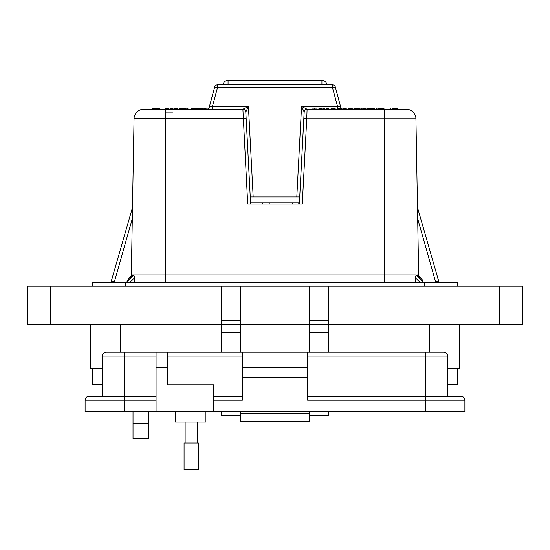 <?xml version="1.0" encoding="UTF-8"?>
<svg xmlns="http://www.w3.org/2000/svg" width="550" height="550" viewBox="0 0 550 550"><rect width="100%" height="100%" fill="white"/><g stroke="black" fill="none" stroke-linecap="round" stroke-linejoin="round"><path stroke-width="0.82" d="M148.369 438.522L133.024 438.522L133.024 423.17L148.369 423.17L148.369 438.522M240.467 411.654L240.467 415.498L221.279 415.498L221.279 411.654M328.721 411.654L328.721 415.498L309.533 415.498L309.533 411.654M102.369 368.686L90.812 368.686L90.812 324.555L90.812 368.686M459.188 368.686L459.188 324.555L459.188 368.686L447.631 368.686M328.721 286.186L328.721 324.555L522.5 324.555L522.5 286.186L309.533 286.186L309.533 324.555L240.467 324.555L240.467 352.192M148.369 411.654L148.369 423.17M133.024 411.654L133.024 423.17M309.533 286.186L240.467 286.186L240.467 324.555L27.5 324.555L27.5 286.186L221.279 286.186L221.279 352.192M328.721 352.192L328.721 324.555L309.533 324.555L309.533 352.192M309.533 324.555L240.467 324.555M240.467 286.186L221.279 286.186M240.467 320.231L221.279 320.231M328.721 320.231L309.533 320.231M522.5 324.555L522.5 286.186M457.27 282.349L457.27 286.186L457.27 282.349L92.73 282.349L92.73 286.186L92.73 282.349M457.696 368.686L457.696 384.422L447.631 384.422M102.369 384.422L92.304 384.422L92.304 368.686M175.257 411.654L175.257 422.015L205.947 422.015L205.947 411.654M464.894 411.654L464.894 400.146L464.894 411.654L213.62 411.654L213.62 384.801L167.585 384.801L167.585 352.192L156.076 352.192L156.076 411.654L85.106 411.654L85.106 400.146L124.616 400.146L124.616 411.654M443.795 352.192A3.836 3.836 0 0 1 447.631 356.029A3.836 3.836 0 0 0 443.795 352.192L106.205 352.192A3.836 3.836 0 0 0 102.369 356.029L102.369 396.309L88.942 396.309L156.076 396.309L124.616 396.309L124.616 400.146L156.076 400.146M213.62 411.654L156.076 411.654M88.942 396.309A3.836 3.836 0 0 0 85.106 400.146M240.474 411.654L240.474 421.252L309.526 421.252L309.526 411.654M425.384 411.654L425.384 400.146L307.608 400.146L307.608 377.128L242.392 377.128L242.392 400.146L213.62 400.146M307.608 352.192L307.608 377.128M242.392 352.192L242.392 377.128M213.62 396.309L242.392 396.309L213.62 396.309M307.608 367.538L242.392 367.538M425.384 352.192L425.384 396.309L307.608 396.309L461.058 396.309L425.384 396.309L425.384 400.146L464.894 400.146A3.836 3.836 0 0 0 461.058 396.309M307.608 356.029L447.631 356.029L447.631 396.309M191.249 469.686L198.419 469.686L198.419 442.984L184.078 442.984L184.078 469.686L191.249 469.686M299.365 203.981L304.184 112.014L301.558 106.473L307.099 109.244L406.209 109.244A9.749 9.749 0 0 1 415.951 118.821L306.756 118.821L302.294 203.981L247.706 203.981L242.894 109.244L248.442 106.473L245.816 112.007A2.922 2.922 -90 0 0 242.901 109.244L143.639 109.244M131.319 275.798L131.326 274.931L416.274 274.931L423.239 282.349M131.326 274.931L134.049 118.821A9.749 9.749 -44.5 0 1 143.791 109.244L144.849 109.244M304.184 112.007A2.922 2.922 -90 0 1 307.099 109.244L307.106 109.244A2.922 2.922 0 0 0 304.184 112.014L299.736 196.962L250.264 196.962L245.816 112.014L246.166 118.718L134.056 118.662M206.477 109.244A2.922 2.922 0 0 0 209.303 107.078L214.672 87.044A2.922 2.922 0 0 1 217.498 84.879L332.502 84.879A2.922 2.922 0 0 1 335.328 87.044L332.502 87.649L217.498 87.649L212.451 106.473L248.442 106.473L253.186 196.962M341.832 108.756A2.922 2.867 90 0 1 340.649 107.092L337.549 106.473L337.549 109.244M132.811 274.959L126.665 282.349L129.078 277.771L132.811 274.959M156.255 108.756L155.815 109.196L156.255 108.756L156.729 109.196L153.086 109.244L152.178 109.244L152.618 108.756L159.555 108.756M160.064 109.244L156.729 109.244L156.289 108.756L159.624 108.756L160.064 109.244M111.341 281.022L132.502 207.522L111.341 281.022L114.262 281.401L111.341 281.022L111.327 282.349M438.192 281.064L438.659 281.022L438.673 282.349L438.659 281.022L435.737 281.401L438.659 281.022L438.673 282.349L438.659 281.022L437.037 281.215M438.659 281.022L417.883 208.849M126.761 282.349L133.726 274.931L134.812 277.571L129.828 282.349M134.791 282.349L134.812 277.571M420.172 282.349L415.188 277.571L416.274 274.931L418.474 275.66L421.877 279.036L423.335 282.349L417.079 274.931L418.674 274.931L418.681 275.798M415.209 282.349L415.188 277.571M348.501 108.756L349.387 108.756M355.809 108.824L356.015 109.196L353.891 109.196L353.891 108.756L355.575 108.756L353.87 108.756M348.569 108.756L352.303 108.756L352.681 109.196L352.241 108.756M377.795 108.756L379.087 108.756M363.034 108.756L365.544 108.756M319.997 108.756L321.613 108.756L321.963 109.244M358.022 108.756L359.349 108.756M368.108 108.756L369.992 108.756M381.604 108.756L384.312 108.996L381.219 109.244M394.928 108.756L397.451 108.756M187.997 108.756L187.241 108.756M197.684 108.756L195.353 108.756M177.581 108.756L177.973 108.756M181.246 108.756L179.926 108.756L181.246 108.756M174.714 108.756L176.041 108.756L174.714 108.756M349.449 108.756L352.158 108.756M397.485 108.756L397.925 109.196L397.485 108.756L392.26 108.756M351.931 108.769L351.244 108.756L352.062 108.756L351.773 109.244M368.699 108.756L367.881 108.756M379.129 108.756L380.346 108.756M367.572 109.244L367.572 108.756L368.012 108.996L366.754 109.244M364.293 109.244L362.643 108.996L364.286 108.756M351.017 108.756L349.436 108.756M343.496 108.756L345.916 108.756M346.294 108.756L343.702 108.756L346.294 108.756L346.534 109.244M341.791 108.756L338.346 108.756M337.693 108.996L342.238 108.996L337.693 109.244M334.393 108.756L330.825 108.996L335.163 108.756L335.521 109.244M312.297 108.996L316.594 108.996L312.297 109.244M318.677 108.996L321.317 108.756L318.677 109.244M321.502 108.756L320.368 108.756M319.206 108.756L320.258 108.756M323.964 109.244L322.768 108.756L324.981 108.756M323.998 108.756L324.631 108.756M327.374 109.244L326.178 108.756L328.398 108.756M327.408 108.756L328.041 108.756M359.556 108.756L358.634 108.756M362.257 109.244L362.147 108.756L361.288 108.996L361.866 108.756M361.288 109.244L360.986 108.756M370.033 108.756L371.594 108.996L370.026 109.244M372.508 108.756L374.777 108.756M373.711 108.756L374.839 108.756M376.668 109.244L376.668 108.756L377.114 108.996L375.849 109.244M381.219 108.996L383.295 108.756M383.226 108.756L383.907 108.756M203.644 109.244L203.356 108.756L198.213 108.756L202.249 108.756L198.213 108.756L197.917 109.244M192.754 108.756L196.467 108.756M197.01 109.244L196.721 108.756L194.686 108.756M185.096 108.756L181.383 108.756L185.955 108.756L186.244 109.244M186.244 109.051L185.35 108.756M195.484 108.756L198.22 109.051M197.113 108.756L196.371 108.756M152.618 108.756L152.178 109.196L153.086 109.196L152.653 108.756L153.086 109.196M159.589 108.756L159.149 109.196L159.589 108.756L160.064 109.196L159.149 109.244M193.263 108.756L192.17 108.756M171.751 109.244L170.617 108.756L171.744 108.756M165.543 108.756L168.465 108.756L165.543 108.756M198.117 108.756L198.667 108.756M191.125 109.051L192.376 108.756M177.464 108.756L178.592 109.244M168.465 108.756L169.084 109.051L168.176 109.051L168.795 108.756L169.084 109.244M171.243 108.756L170.294 108.756M170.039 108.756L169.606 109.244M171.194 108.756L172.439 108.756M171.999 108.756L171.359 108.756M180.785 109.244L181.143 108.756M174.391 108.756L177.32 108.756L174.391 108.756M214.672 87.044A2.922 2.922 0 0 1 217.498 84.879L217.498 87.649L214.672 87.044A2.922 2.922 0 0 1 217.498 84.879M355.575 108.756L356.015 109.196L353.891 108.756L355.575 108.756A0.44 0.44 0 0 1 356.015 109.196L356.015 109.196A0.44 0.44 0 0 0 355.575 108.756M355.678 108.756L356.118 109.244L356.379 108.756L358.036 108.756L356.592 108.756L356.833 109.244M366.307 109.051L365.942 108.756L366.231 109.244M380.71 108.948L379.129 109.244M367.139 108.756L366.307 109.244M351.154 108.756L349.449 109.244M343.942 109.244L343.702 108.756M340.202 108.756L340.202 109.244M341.997 108.756L342.238 109.244M332.124 109.244L331.952 108.756M334.957 108.756L334.785 109.244M331.561 109.244L331.396 108.756M314.579 108.756L314.579 109.244M397.822 109.244L397.382 108.756L397.822 109.196L389.936 109.196L390.376 108.756L389.936 109.244M319.853 108.756L319.853 109.244M321.963 108.996L321.331 108.996L321.613 108.756M361.838 109.244L362.12 108.756M360.993 108.756L360.559 108.996L360.951 108.756L361.192 109.244M371.614 108.948L371.25 108.756M374.921 108.756L373.739 109.244M376.234 108.756L375.409 109.244M382.711 108.756L382.711 109.244M390.273 108.756L389.833 109.244L384.312 109.244L383.928 108.756M335.328 87.044L340.697 107.078A2.922 2.922 0 0 0 341.901 108.756M194.748 109.244L192.459 109.244M191.324 109.244L191.036 108.756M185.639 109.244L184.917 108.756M184.759 109.244L181.631 108.756L181.926 109.244M192.019 108.756L192.308 109.244M186.697 109.244L186.993 108.756M192.005 109.244L191.716 108.756M207.529 109.051L204.524 108.756L207.618 109.051L204.524 108.756L204.229 109.244M191.056 108.756L191.414 108.756L191.056 108.756M186.759 108.756L186.464 109.244M180.675 109.244L180.964 108.756M170.912 109.244L170.617 108.756M170.954 109.244L170.665 108.756M173.319 109.244L173.023 108.756L173.319 109.051L172.404 109.244M167.028 108.756L167.028 109.244M179.307 109.244L179.596 108.756M175.876 108.756L175.876 109.244M177.32 108.756L177.024 109.244M177.024 109.051L177.939 109.051L177.643 108.756L177.939 109.244M209.303 107.078L212.451 106.473L212.451 109.244M165.433 115.094L181.954 115.094M353.107 109.244L352.413 109.244M343.942 108.996L343.248 109.244A2.922 2.867 90 0 1 342.238 108.989M335.521 108.996L334.221 109.244M317.982 109.244L317.35 109.244M356.833 108.996L358.043 109.244M361.192 108.996L360.559 109.244M397.925 109.196L405.254 109.244M342.231 108.948A2.922 2.922 0 0 0 343.248 109.23M191.324 109.051L187.007 109.244M181.926 109.051L181.087 109.244M170.912 109.051L169.998 109.244M246.166 118.718L250.635 203.981M384.312 109.244L384.629 282.349M415.944 118.662L418.674 274.931M307.106 109.244L306.756 118.821L303.834 118.718M245.816 112.014A2.922 2.922 0 0 0 242.894 109.244A2.922 2.922 0 0 1 245.816 112.014L245.816 112.007M250.573 202.867L299.427 202.867M262.721 203.981L262.721 202.867L262.721 203.981M223.211 84.879A4.874 4.874 0 0 1 228.071 80.314L321.929 80.314A4.874 4.874 0 0 1 326.789 84.879M298.788 203.981L298.788 202.867M120.746 352.192L120.746 324.555M429.254 352.192L429.254 324.555M50.524 324.555L50.524 286.186M240.467 332.234L221.279 332.234M328.721 332.234L309.533 332.234M499.476 324.555L499.476 286.186M424.648 282.349L424.648 286.186M125.352 282.349L125.352 286.186M156.076 356.029L124.616 356.029L124.616 396.309M167.585 367.538L156.076 367.538M124.616 352.192L124.616 356.029L102.369 356.029M240.474 413.572L309.526 413.572M167.585 356.029L242.392 356.029M206.587 109.244A2.922 2.867 90 0 0 209.351 107.092M172.611 112.118L165.433 112.118L172.611 112.118M435.744 282.349L417.697 218.721M132.303 218.721L114.256 282.349M165.433 109.244L165.371 282.349M351.244 108.756L352.062 108.756M332.502 84.879L332.502 87.649L337.549 106.473L301.558 106.473L296.814 196.962M159.149 109.196L156.729 109.196M321.929 84.879L321.929 80.314M228.071 84.879L228.071 80.314M197.354 442.984L197.354 422.015M185.144 442.984L185.144 422.015M269.246 203.981L269.246 202.867M292.27 203.981L292.27 202.867"/></g></svg>

